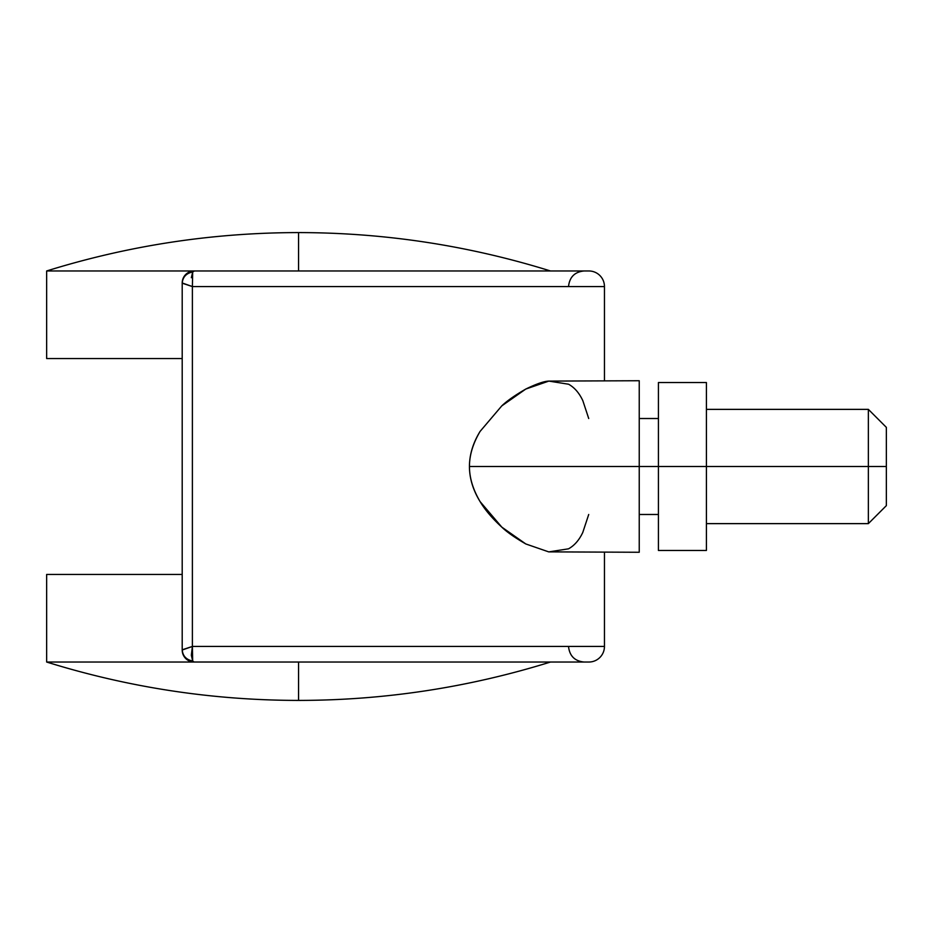 <?xml version="1.0" encoding="UTF-8"?>
<svg xmlns="http://www.w3.org/2000/svg" width="933" height="933" viewBox="0 0 933 933"><rect width="100%" height="100%" fill="white"/><g stroke="black" fill="none" stroke-linecap="round" stroke-linejoin="round"><path stroke-width="1.4" d="M182.203 282.956L182.203 282.967A12.001 12.001 0 0 1 194.192 270.967L588.851 270.967L194.192 270.967A12.001 12.001 0 0 0 182.203 282.967L192.385 286.559L604.456 286.559A15.593 15.593 0 0 0 588.851 270.967A15.593 15.593 0 0 1 604.456 286.559L192.385 286.559L192.385 646.441L604.456 646.441A15.593 15.593 0 0 1 588.851 662.033L194.052 662.022M548.604 551.87L639.233 552.266L639.233 466.5L658.43 466.5L658.43 382.53L706.409 382.53L706.409 466.5L706.409 382.53L658.43 382.53L658.43 466.5L706.409 466.5L706.409 550.47L658.43 550.47L706.409 550.47L706.409 466.5L868.355 466.5L868.355 523.635L868.355 466.5L886.35 466.5L886.35 505.639L886.35 466.5L639.233 466.5L639.233 380.734L639.233 466.5L469.439 466.5C469.439 455.117 472.996 443.42 480.098 431.396L501.767 405.902C506.864 400.98 514.864 395.359 525.792 389.049C536.382 383.906 544.067 381.259 548.849 381.096L639.233 380.734L639.233 552.266L639.233 466.5L469.439 466.5C469.439 477.883 472.996 489.592 480.11 501.627C485.032 509.896 492.262 518.398 501.814 527.133C506.899 532.055 514.899 537.665 525.815 543.962L501.814 527.133L480.11 501.627C473.043 490.117 469.486 478.407 469.439 466.5C469.486 454.593 473.043 442.895 480.098 431.396L501.767 405.902L525.792 389.049L548.849 381.096L568.582 384.221C574.53 387.545 579.288 393.05 582.845 400.712L588.723 418.52M588.723 514.48L582.787 532.428C579.206 540.055 574.46 545.513 568.512 548.826L548.767 551.893L525.815 543.962M192.385 286.559L182.203 283.2A12.001 11.313 0 0 1 192.688 271.969C186.25 273.276 182.763 277.019 182.203 283.2L182.203 650.033L192.385 646.441L192.385 286.559L192.688 271.969L194.472 270.967M194.192 662.033A12.001 12.001 0 0 1 182.203 650.033A12.001 12.001 0 0 0 194.192 662.033L588.851 662.033A15.593 15.593 0 0 0 604.456 646.441L192.385 646.441L182.203 649.8C182.763 655.981 186.25 659.724 192.688 661.03L192.385 646.441L191.347 655.258L192.688 661.03L194.192 662.033L192.688 661.03A12.001 11.313 180 0 1 182.203 649.8L182.203 650.033M194.192 270.967L46.65 270.967L194.192 270.967L192.688 271.969L191.347 277.731M182.203 283.2L182.203 649.8M868.355 466.5L868.355 409.365L868.355 466.5M886.35 466.5L886.35 427.361L886.35 466.5M658.43 466.5L658.43 550.47L658.43 466.5M46.65 270.967C128.684 245.461 212.654 232.667 298.56 232.585L298.56 270.967L298.56 232.585C384.466 232.667 468.436 245.461 550.47 270.967C468.436 245.461 384.466 232.667 298.56 232.585C212.654 232.667 128.684 245.461 46.65 270.967L46.65 358.54L182.203 358.54L46.65 358.54L46.65 270.967M46.65 662.033C128.684 687.539 212.654 700.333 298.56 700.415L298.56 662.033L298.56 700.415C384.466 700.333 468.436 687.539 550.47 662.033C468.436 687.539 384.466 700.333 298.56 700.415C212.654 700.333 128.684 687.539 46.65 662.033L46.65 574.46L46.65 662.033L194.472 662.033L46.65 662.033M182.203 574.46L46.65 574.46L182.203 574.46M604.456 646.441L604.456 552.266M604.456 380.734L604.456 286.559M568.57 646.872C569.701 656.097 574.891 661.159 584.151 662.033M568.57 286.128C569.701 276.903 574.891 271.841 584.151 270.967M658.43 514.48L639.233 514.48M886.35 505.639L868.355 523.635L706.409 523.635M886.35 427.361L868.355 409.365L706.409 409.365M658.43 418.52L639.233 418.52"/></g></svg>
